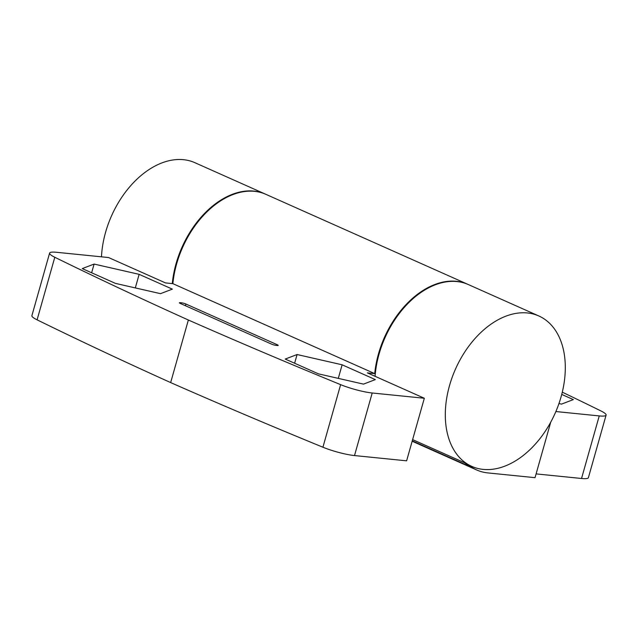 <?xml version="1.0" encoding="UTF-8"?>
<svg xmlns="http://www.w3.org/2000/svg" width="638" height="638" viewBox="0 0 638 638"><rect width="100%" height="100%" fill="white"/><g stroke="black" fill="none" stroke-linecap="round" stroke-linejoin="round"><path stroke-width="0.96" d="M185.913 304.023A3.294 0.526 15.8 0 0 181.431 302.795L180.315 302.683A3.294 0.526 15.8 0 0 179.398 302.795A3.294 0.526 15.8 0 0 180.339 303.465L271.676 344.169A3.294 0.526 15.8 0 0 276.166 345.397L277.283 345.509A3.294 0.526 15.8 0 0 278.192 345.405A3.294 0.526 15.8 0 0 277.259 344.735L185.913 304.023L185.435 305.73M139.148 274.34L94.105 264.068L82.254 268.598L115.462 283.392L160.513 293.663L172.356 289.142L139.148 274.34L135.312 287.921M342.135 364.8L297.085 354.529L285.242 359.058L318.442 373.852L363.493 384.124L375.335 379.602L342.135 364.8L338.292 378.382M172.866 283.663L165.521 282.921L108.572 257.545L56.463 252.281A24.699 3.948 15.8 0 0 49.605 253.095A24.699 3.948 15.8 0 0 54.796 257.266A2099.706 335.7 15.8 0 0 188.362 320.013A2099.706 335.7 15.8 0 0 340.628 384.65A24.699 3.948 15.8 0 0 372.209 392.992L424.326 398.256L367.376 372.879L374.721 373.621L172.866 283.663A82.342 54.493 114 0 1 265.926 194.351L467.782 284.309A82.342 54.493 114 0 0 374.721 373.621M49.605 253.095L31.9 315.658A24.699 3.948 15.8 0 0 37.092 319.837A2099.706 335.7 15.8 0 0 170.657 382.585A2099.706 335.7 15.8 0 0 322.924 447.222A24.699 3.948 15.8 0 0 354.505 455.564L406.613 460.827L424.326 398.256M170.657 382.585L188.362 320.013M101.474 256.827A82.342 54.493 -66 0 1 134.833 181.272A82.342 54.493 -66 0 1 194.885 162.69L265.36 194.104A82.342 54.493 -66 0 1 265.647 194.231M561.735 394.42L573.347 399.595L561.504 404.117L558.968 403.543M562.293 392.179A1852.68 296.207 -164.2 0 1 600.996 410.976A24.699 3.948 -164.2 0 1 606.1 415.107A24.699 3.948 -164.2 0 1 599.249 415.92L581.537 478.484A24.699 3.948 15.8 0 0 588.395 477.679L606.1 415.107M581.537 478.484L536.095 473.898M555.873 411.542L599.249 415.92M471.785 466.394A82.342 54.493 -66 0 1 449.527 385.551A82.342 54.493 -66 0 1 538.823 315.969A82.342 54.493 -66 0 1 558.386 405.17A82.342 54.493 -66 0 1 483.173 469.393A82.342 54.493 -66 0 1 471.785 466.394L468.97 465.134A82.342 54.493 114 0 1 464.4 462.694L472.008 467.487A82.342 54.493 114 0 0 476.57 469.927A82.342 54.493 114 0 0 487.958 472.925L535.027 477.679L550.738 422.157M538.823 315.969L468.348 284.564A82.342 54.493 114 0 0 375.08 376.308M172.284 283.607A82.342 54.493 -66 0 1 265.36 194.104M294.62 363.237L297.085 354.529M91.641 272.777L94.105 264.068M322.924 447.222L340.628 384.65M354.505 455.564L372.209 392.992M464.4 462.694L412.619 439.614M472.008 467.487L412.268 440.858M37.092 319.837L54.796 257.266M277.044 345.485L277.259 344.735M181.136 303.824L181.431 302.795M180.123 303.361L180.315 302.683M412.164 441.225L476.57 469.927"/></g></svg>
